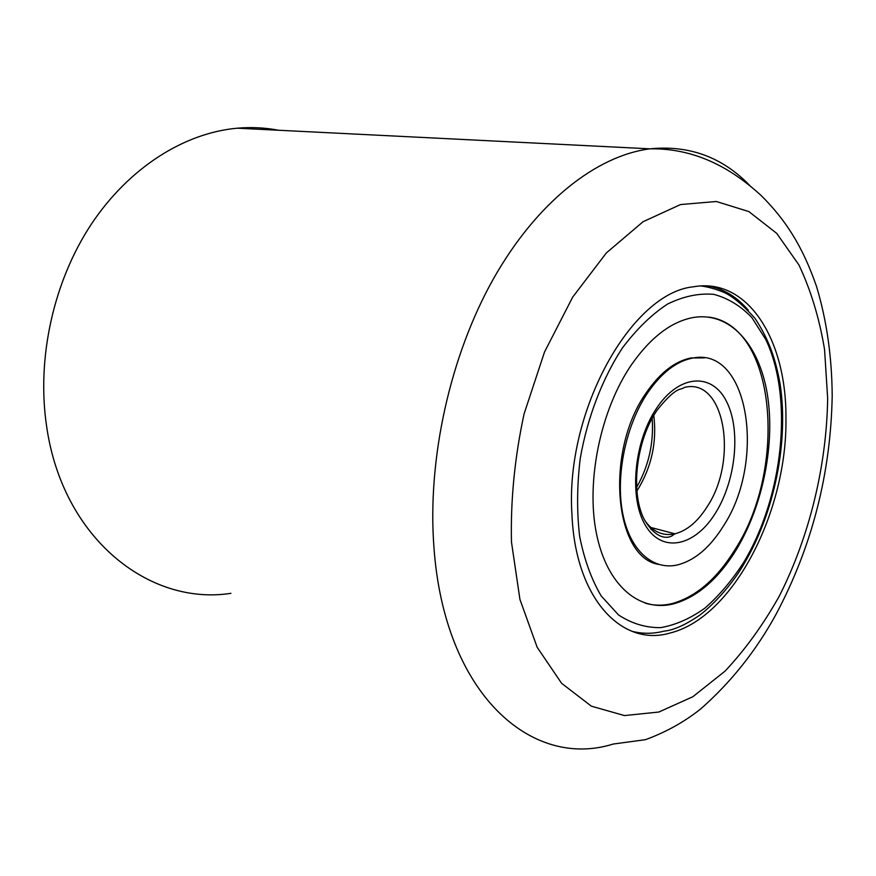 <?xml version="1.0" encoding="UTF-8"?>
<svg xmlns="http://www.w3.org/2000/svg" width="876" height="876" viewBox="0 0 876 876"><rect width="100%" height="100%" fill="white"/><g stroke="black" fill="none" stroke-linecap="round" stroke-linejoin="round"><path stroke-width="1.31" d="M571.962 514.595C564.845 411.37 631.574 292.661 693.474 286.791C747.874 277.09 786.407 339.833 785.936 417.414C787.666 510.916 733.42 617.635 669.976 633.052C621.872 647.298 575.346 598.505 571.962 514.595M704.446 357.879L690.901 357.988C674.936 361.197 660.11 372.727 646.411 392.579C604.681 450.833 614.098 557.322 658.522 564.407M702.88 357.693L702.267 357.55M645.174 603.181C654 605.71 663.077 605.82 672.429 603.487C696.157 596.764 717.05 578.729 735.128 549.394C787.787 468.058 776.07 325.642 708.793 317.101M656.409 563.783L657.022 563.914M736.322 549.701C763.029 505.561 775.413 443.519 767.277 393.915C759.109 344.465 729.839 311.308 693.124 317.539C671.257 321.656 650.769 337.304 631.651 364.471C600.783 409.366 585.891 480.628 596.337 533.013C606.696 585.551 639.436 612.653 673.633 603.849C697.351 597.114 718.243 579.069 736.322 549.701M692.478 358.131L691.887 357.813M647.66 392.809C625.847 425.188 615.379 475.624 622.65 513.139C629.877 550.741 653.135 570.922 678.046 564.801C694.964 560.213 709.998 547.423 723.16 526.41C766.544 461.28 748.739 345.582 692.149 358.185C676.195 361.405 661.369 372.946 647.66 392.809M650.89 529.323L652.302 527.845M511.475 542.069L519.928 599.403L537.174 647.309L561.636 683.346L591.409 706.198L624.457 715.572L658.84 712.035L692.85 696.727L725.032 671.147C745.213 649.642 763.335 624.577 779.388 595.954C809.413 536.55 826.615 465.977 827.667 398.46L824.557 349.48C819.367 318.295 810.815 290.109 798.923 264.935L776.705 233.355L748.87 211.587L716.349 201.491L680.488 204.568L643.083 221.716L606.334 252.956L572.674 297.15L544.533 351.966L524.067 413.943C514.694 457.502 510.5 500.207 511.475 542.069M278.513 130.25C265.165 127.666 251.434 126.976 237.33 128.192L649.959 148.832C699.924 147.913 736.3 172.933 760.828 195.195C785.509 219.657 802.471 245.959 816.542 286.496C826.681 320.189 831.893 356.587 832.2 395.711C830.777 473.423 812.14 546.142 776.289 613.879C756.218 650.638 730.934 682.393 700.45 709.144C684.079 722.087 665.749 732.27 645.459 739.673L613.222 744.042C531.732 769.697 444.274 694.361 433.916 546.974C427.247 458.969 450.144 355.787 493.429 278.831C536.9 201.918 596.655 155.621 649.959 148.832C689.281 144.912 722.634 157.231 750.031 185.778M237.33 128.192C184.562 132.867 129.079 167.393 91.203 224.376C53.545 281.459 36.54 358.098 46.538 425.736C62.338 538.609 149.468 606.072 230.925 593.326M631.793 631.235C642.272 633.983 653.003 633.95 664.008 631.147C672.932 630.271 683.74 625.672 696.42 617.361C705.541 612.028 729.193 589.701 744.031 563.87C774.45 512.646 788.739 442.26 780.198 384.684C775.884 360.091 769.489 340.435 755.002 318.36C742.782 304.771 732.325 296.066 723.642 292.245C715.429 288.938 707.874 286.846 700.975 285.959M622.354 348.035C602.272 378.771 587.413 417.524 580.262 458.334C576.955 485.567 576.737 511.529 579.627 536.232C584.226 559.49 591.42 579.397 601.199 595.943L618.489 614.908C631.629 623.559 645.656 627.807 660.57 627.643C675.637 625.026 690.43 618.511 704.95 608.108C719.01 595.757 731.887 580.58 743.582 562.556C783.199 496.9 793.776 398.35 765.799 339.56L751.915 317.66C740.778 305.954 728.065 298.19 713.787 294.358C698.851 293.044 683.4 296.296 667.435 304.114C651.536 314.594 636.513 329.234 622.354 348.035M748.301 310.268C737.132 297.03 723.883 288.938 708.575 286.025M636.786 491.151L637.531 490.023C651.602 466.974 657.022 442.106 653.77 415.41M706.987 506.996C738.457 460.404 724.945 377.698 684.846 387.312L681.495 388.878C676.141 389.437 668.005 396.543 657.099 410.198C636.195 440.376 630.216 492.016 644.123 519.238C658.949 544.565 672.144 535.729 671.596 536.079L674.936 533.812C686.883 530.725 697.57 521.789 706.987 506.996M656.474 408.413C633.6 442.27 628.749 499.21 645.951 526.235C662.825 553.774 695.325 545.989 715.55 512.942C736.004 480.256 741.107 429.317 726.313 401.066C711.86 372.355 679.108 374.14 656.474 408.413M644.747 520.453C652.905 531.907 662.968 536.364 674.936 533.812L650.769 527.44M672.429 603.487L673.633 603.849M636.513 487.516C648.722 466.109 653.923 443.015 652.149 418.246M690.901 357.988L692.149 358.185"/></g></svg>
